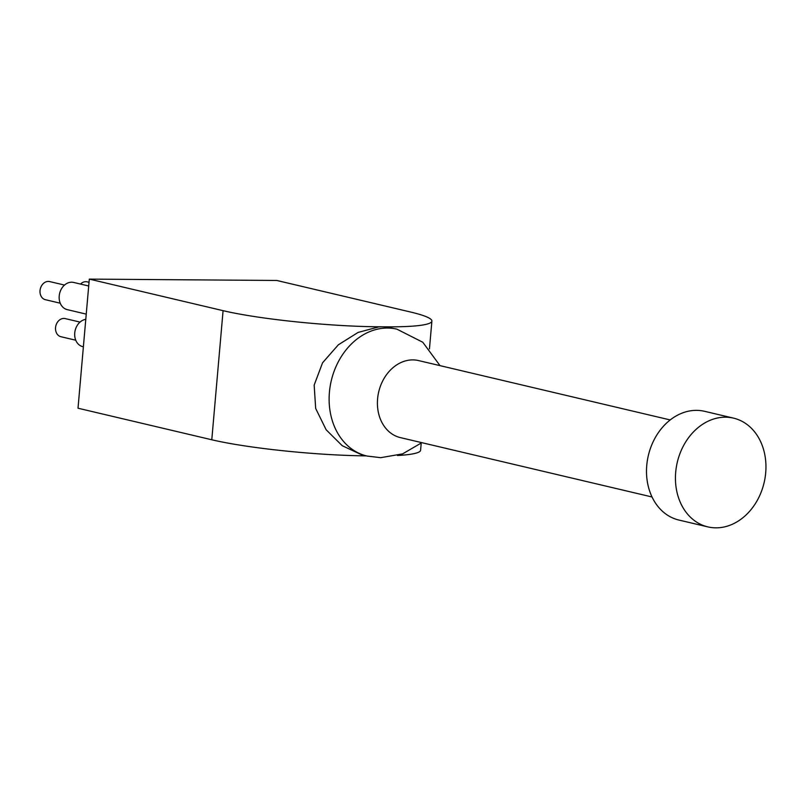 <?xml version="1.0" encoding="UTF-8"?>
<svg xmlns="http://www.w3.org/2000/svg" width="806" height="806" viewBox="0 0 806 806"><rect width="100%" height="100%" fill="white"/><g stroke="black" fill="none" stroke-linecap="round" stroke-linejoin="round"><path stroke-width="1.21" d="M396.945 329.17A65.185 52.027 103.3 0 0 331.296 380.603A65.185 52.027 103.3 0 0 366.952 456.025L361.602 454.765L342.218 445.698L326.148 429.779L315.66 408.41L314.169 385.087L322.551 362.811L338.339 344.807L358.076 332.435L378.578 326.944A65.185 52.027 -76.7 0 1 382.346 326.803L378.598 326.783A111.742 12.07 -175 0 1 223.081 310.673L89.305 279.108L276.78 280.468L410.566 312.023A111.742 12.07 -175 0 1 431.885 321.11A111.742 12.07 -175 0 1 386.094 326.833L382.346 326.803A65.185 52.027 -76.7 0 1 386.084 326.994L396.884 329.15L422.787 342.248L440.016 365.632M89.305 279.108L78.011 408.219L211.787 439.774A111.742 12.07 5 0 0 366.297 455.874M707.87 526.892L678.924 520.061A55.866 44.592 -76.7 0 1 647.379 460.377A55.866 44.592 -76.7 0 1 696.596 410.355A55.866 44.592 -76.7 0 1 704.585 411.312L733.52 418.133A55.866 44.592 -76.7 0 1 764.098 482.754A55.866 44.592 -76.7 0 1 707.87 526.892A55.866 44.592 -76.7 0 1 676.315 467.208A55.866 44.592 -76.7 0 1 725.541 417.186A55.866 44.592 -76.7 0 1 733.52 418.133M75.764 340.223L60.913 336.717A9.309 7.435 -76.7 0 1 55.826 325.946A9.309 7.435 -76.7 0 1 65.195 318.592L80.036 322.098M80.55 284.075A9.309 7.435 -76.7 0 1 87.169 281.838L89.023 282.281M60.238 303.197L45.398 299.701A9.309 7.435 -76.7 0 1 40.3 288.931A9.309 7.435 -76.7 0 1 49.67 281.576L64.52 285.072M83.381 346.802L82.776 346.661A13.964 11.143 -76.7 0 1 74.777 332.606A13.964 11.143 -76.7 0 1 85.779 319.337M86.242 314.118L67.261 309.635A13.964 11.143 -76.7 0 1 59.614 293.485A13.964 11.143 -76.7 0 1 73.678 282.453L88.7 285.999M397.499 455.501A111.742 12.07 5 0 0 420.591 450.222L421.206 443.199M652.034 496.98L400.37 437.608A39.575 31.585 -76.7 0 1 378.719 391.837A39.575 31.585 -76.7 0 1 418.546 360.574L670.209 419.946M223.081 310.673L211.787 439.774M431.885 321.11L429.457 348.837M421.84 442.665L402.607 453.869L380.704 457.677L366.952 456.035"/></g></svg>
